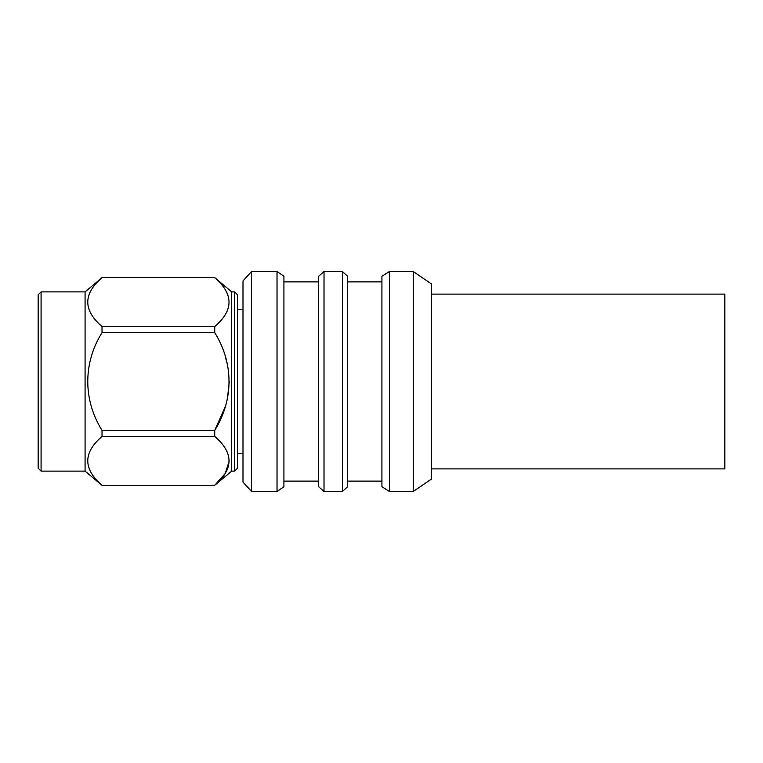 <?xml version="1.0" encoding="UTF-8"?>
<svg xmlns="http://www.w3.org/2000/svg" width="763" height="763" viewBox="0 0 763 763"><rect width="100%" height="100%" fill="white"/><g stroke="black" fill="none" stroke-linecap="round" stroke-linejoin="round"><path stroke-width="1.14" d="M431.591 284.027L431.591 478.973L413.222 491.477L413.222 271.523L431.591 284.027M389.435 491.477L381.92 486.775L381.92 276.225L389.435 271.523L389.435 491.477L413.222 491.477M389.435 271.523L413.222 271.523M347.566 281.871L381.92 281.871M347.566 276.225L347.566 486.775L342.396 491.477L342.396 271.523L347.566 276.225M324.017 491.477L318.696 486.775L318.696 276.225L324.017 271.523L324.017 491.477L342.396 491.477M324.017 271.523L342.396 271.523M283.922 281.871L318.696 281.871M283.922 276.225L283.922 486.775L277.026 491.477L277.026 271.523L283.922 276.225M251.523 491.477L242.996 482.082L242.996 280.918L251.523 271.523L251.523 491.477L277.026 491.477M251.523 271.523L277.026 271.523M237.57 309.54L242.996 309.54M234.632 291.886L237.57 294.814L237.57 468.186L234.632 471.114L234.632 291.886L231.704 291.886L214.746 277.656L102.023 277.722L214.746 277.656M234.632 471.114L231.704 471.114L231.704 291.886M225.18 406.87L214.746 430.332L102.023 430.332L102.023 436.446L214.746 436.446L214.746 430.332C233.707 399.898 233.84 363.312 214.746 332.668L102.023 332.668L102.023 326.554L214.746 326.554L214.746 332.668M231.704 471.114L214.746 485.278C233.774 469.054 233.774 452.783 214.746 436.446M229.291 460.862L225.18 473.546L214.746 485.278L102.023 485.278L214.746 485.344M225.18 356.13L227.488 364.838M229.291 381.5L227.488 398.162M225.18 289.444L227.488 293.803M214.794 326.507L214.746 326.554C233.774 310.322 233.774 294.051 214.746 277.722M102.023 485.278C83.024 468.959 83.024 452.678 102.023 436.446M102.023 430.332C82.957 400.012 83.081 362.797 102.023 332.668M102.023 326.554C83.024 310.226 83.024 293.946 102.023 277.722M92.161 315.672L93.134 317.055M41.078 471.114L41.078 291.886L38.15 294.814L38.15 468.186L41.078 471.114L85.075 471.114L85.075 291.886L102.023 277.656M41.078 291.886L85.075 291.886M431.591 294.108L724.85 294.108L724.85 468.892L431.591 468.892M347.566 481.129L381.92 481.129M283.922 481.129L318.696 481.129M237.57 453.46L242.996 453.46M85.075 471.114L102.023 485.344"/></g></svg>
